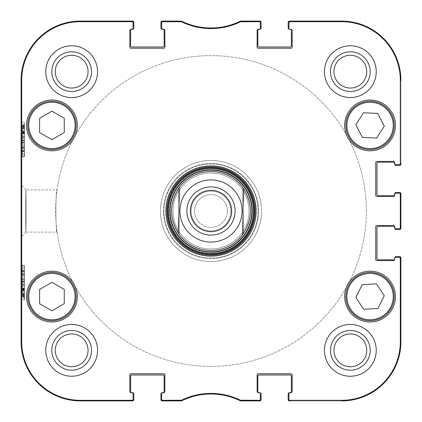 <?xml version="1.0" encoding="UTF-8"?>
<svg xmlns="http://www.w3.org/2000/svg" width="422" height="422" viewBox="0 0 422 422"><rect width="100%" height="100%" fill="white"/><g stroke="black" fill="none" stroke-linecap="round" stroke-linejoin="round"><path stroke-width="0.32" stroke-dasharray="2.11 1.58" d="M366.375 211A155.375 155.375 0 0 0 133.315 76.445A155.375 155.375 0 0 0 133.315 345.555A155.375 155.375 0 0 0 366.375 211A155.375 155.375 0 0 1 133.315 345.555A155.375 155.375 0 0 1 133.315 76.445A155.375 155.375 0 0 1 366.375 211M80.291 21.1A59.191 59.191 0 0 0 21.1 80.291L21.1 341.709A59.191 59.191 0 0 0 80.291 400.9L132.571 400.9A1.234 1.234 0 0 0 133.806 399.666L133.806 393.747A0.738 0.738 0 0 0 133.067 393.009L131.342 393.009A0.738 0.738 0 0 1 130.598 392.27L130.598 376.239A1.234 1.234 0 0 1 131.833 375.005L162.908 375.005A1.234 1.234 0 0 1 164.142 376.239L164.142 392.27A0.738 0.738 0 0 1 163.404 393.009L161.673 393.009A0.738 0.738 0 0 0 160.935 393.747L160.935 399.666A1.234 1.234 0 0 0 162.169 400.9L180.368 400.9A4.932 4.932 0 0 0 182.483 400.425A66.586 66.586 0 0 1 239.517 400.425A4.932 4.932 0 0 0 241.632 400.9L259.831 400.9A1.234 1.234 0 0 0 261.065 399.666L261.065 393.747A0.738 0.738 0 0 0 260.327 393.009L258.596 393.009A0.738 0.738 0 0 1 257.858 392.27L257.858 376.239A1.234 1.234 0 0 1 259.092 375.005L290.167 375.005A1.234 1.234 0 0 1 291.402 376.239L291.402 392.27A0.738 0.738 0 0 1 290.658 393.009L288.933 393.009A0.738 0.738 0 0 0 288.194 393.747L288.194 399.666A1.234 1.234 0 0 0 289.429 400.9L341.709 400.9A59.191 59.191 0 0 0 400.9 341.709L400.9 257.858A1.234 1.234 0 0 0 399.666 256.623L395.72 256.623A0.738 0.738 0 0 0 394.981 257.367L394.981 259.092A0.738 0.738 0 0 1 394.243 259.831L378.212 259.831A1.234 1.234 0 0 1 376.978 258.596L376.978 227.521A1.234 1.234 0 0 1 378.212 226.292L394.243 226.292A0.738 0.738 0 0 1 394.981 227.031L394.981 228.756A0.738 0.738 0 0 0 395.72 229.494L399.666 229.494A1.234 1.234 0 0 0 400.9 228.265L400.9 193.735A1.234 1.234 0 0 0 399.666 192.506L395.72 192.506A0.738 0.738 0 0 0 394.981 193.244L394.981 194.969A0.738 0.738 0 0 1 394.243 195.708L378.212 195.708A1.234 1.234 0 0 1 376.978 194.479L376.978 163.404A1.234 1.234 0 0 1 378.212 162.169L394.243 162.169A0.738 0.738 0 0 1 394.981 162.908L394.981 164.633A0.738 0.738 0 0 0 395.72 165.377L399.666 165.377A1.234 1.234 0 0 0 400.9 164.142L400.9 80.291A59.191 59.191 0 0 0 341.709 21.1L289.429 21.1A1.234 1.234 0 0 0 288.194 22.334L288.194 28.253A0.738 0.738 0 0 0 288.933 28.991L290.658 28.991A0.738 0.738 0 0 1 291.402 29.73L291.402 45.761A1.234 1.234 0 0 1 290.167 46.995L259.092 46.995A1.234 1.234 0 0 1 257.858 45.761L257.858 29.73A0.738 0.738 0 0 1 258.596 28.991L260.327 28.991A0.738 0.738 0 0 0 261.065 28.253L261.065 22.334A1.234 1.234 0 0 0 259.831 21.1L241.627 21.1A4.932 4.932 0 0 0 239.511 21.575A66.586 66.586 0 0 1 182.489 21.575A4.932 4.932 0 0 0 180.373 21.1L162.169 21.1A1.234 1.234 0 0 0 160.935 22.334L160.935 28.253A0.738 0.738 0 0 0 161.673 28.991L163.404 28.991A0.738 0.738 0 0 1 164.142 29.73L164.142 45.761A1.234 1.234 0 0 1 162.908 46.995L131.833 46.995A1.234 1.234 0 0 1 130.598 45.761L130.598 29.73A0.738 0.738 0 0 1 131.342 28.991L133.067 28.991A0.738 0.738 0 0 0 133.806 28.253L133.806 22.334A1.234 1.234 0 0 0 132.571 21.1L132.081 21.1A0.986 0.986 -90 0 1 133.067 22.086L133.067 28.501A0.986 0.986 0 0 1 132.081 29.487A0.986 0.986 0 0 0 133.067 28.501L133.067 22.677A0.986 0.986 -90 0 0 132.081 21.691L80.291 21.691A58.6 58.6 0 0 0 21.691 80.291L21.691 341.709A58.6 58.6 0 0 0 80.291 400.309L132.081 400.309A0.986 0.986 90 0 0 133.067 399.323L133.067 399.914A0.986 0.986 90 0 1 132.081 400.9L80.291 400.9A59.191 59.191 0 0 1 21.1 341.709L21.1 80.291A59.191 59.191 0 0 1 80.291 21.1L80.291 21.691M132.935 28.991L131.342 28.991A0.738 0.738 0 0 0 130.635 29.508A0.986 0.986 0 0 0 129.86 30.474A0.986 0.986 0 0 1 130.846 29.487L132.081 29.487A0.986 0.986 0 0 0 133.067 28.501L133.067 22.677M132.081 29.487L130.846 29.487A0.986 0.986 0 0 0 129.86 30.474L129.86 47.243A0.986 0.986 0 0 0 130.846 48.229A0.986 0.986 0 0 1 129.86 47.243L129.86 30.474L129.86 47.243A0.986 0.986 0 0 0 130.846 48.229L163.894 48.229A0.986 0.986 0 0 0 164.881 47.243A0.986 0.986 0 0 1 163.894 48.229L130.846 48.229L163.894 48.229A0.986 0.986 0 0 0 164.881 47.243L164.881 30.474A0.986 0.986 0 0 0 163.894 29.487L162.66 29.487L163.894 29.487A0.986 0.986 0 0 1 164.881 30.474L164.881 47.243L164.881 30.474A0.986 0.986 0 0 0 164.105 29.508A0.738 0.738 0 0 0 163.404 28.991L161.805 28.991M180.373 21.1A4.932 4.932 0 0 1 182.14 21.427M239.86 21.427A4.932 4.932 0 0 1 241.627 21.1M260.195 28.991L258.596 28.991A0.738 0.738 0 0 0 257.895 29.508A0.986 0.986 0 0 0 257.119 30.474A0.986 0.986 0 0 1 258.106 29.487L259.34 29.487A0.986 0.986 0 0 0 260.327 28.501A0.986 0.986 0 0 1 259.34 29.487A0.986 0.986 0 0 0 260.327 28.501L260.327 22.677A0.986 0.986 -90 0 0 259.34 21.691L240.461 21.791A67.182 67.182 0 0 1 181.539 21.791L162.66 21.691A0.986 0.986 -90 0 0 161.673 22.677L161.673 22.086A0.986 0.986 -90 0 1 162.66 21.1L181.244 21.1L181.107 21.691M259.34 29.487L258.106 29.487A0.986 0.986 0 0 0 257.119 30.474L257.119 47.243A0.986 0.986 0 0 0 258.106 48.229A0.986 0.986 0 0 1 257.119 47.243L257.119 30.474L257.119 47.243A0.986 0.986 0 0 0 258.106 48.229L291.154 48.229A0.986 0.986 0 0 0 292.14 47.243A0.986 0.986 0 0 1 291.154 48.229L258.106 48.229L291.154 48.229A0.986 0.986 0 0 0 292.14 47.243L292.14 30.474A0.986 0.986 0 0 0 291.154 29.487L289.919 29.487L291.154 29.487A0.986 0.986 0 0 1 292.14 30.474L292.14 47.243L292.14 30.474A0.986 0.986 0 0 0 291.365 29.508A0.738 0.738 0 0 0 290.658 28.991L289.065 28.991M394.981 164.501L394.981 162.908A0.738 0.738 0 0 0 394.464 162.201A0.986 0.986 0 0 0 393.499 161.431A0.986 0.986 0 0 1 394.486 162.417L394.486 163.646A0.986 0.986 0 0 0 395.472 164.633A0.986 0.986 0 0 1 394.486 163.646A0.986 0.986 0 0 0 395.472 164.633L399.323 164.633A0.986 0.986 -0 0 0 400.309 163.646L400.309 80.291A58.6 58.6 0 0 0 341.709 21.691L289.919 21.691A0.986 0.986 -90 0 0 288.933 22.677L288.933 22.086A0.986 0.986 -90 0 1 289.919 21.1L341.709 21.1A59.191 59.191 0 0 1 400.9 80.291L400.9 163.646A0.986 0.986 0 0 1 399.914 164.633L399.323 164.633M394.486 163.646L394.486 162.417A0.986 0.986 0 0 0 393.499 161.431L376.73 161.431A0.986 0.986 0 0 0 375.744 162.417A0.986 0.986 0 0 1 376.73 161.431L393.499 161.431L376.73 161.431A0.986 0.986 0 0 0 375.744 162.417L375.744 195.465A0.986 0.986 0 0 0 376.73 196.452A0.986 0.986 0 0 1 375.744 195.465L375.744 162.417L375.744 195.465A0.986 0.986 0 0 0 376.73 196.452L393.499 196.452A0.986 0.986 0 0 0 394.486 195.465L394.486 194.231L394.486 195.465A0.986 0.986 0 0 1 393.499 196.452L376.73 196.452L393.499 196.452A0.986 0.986 0 0 0 394.464 195.676A0.738 0.738 0 0 0 394.981 194.969L394.981 193.376M394.981 228.624L394.981 227.031A0.738 0.738 0 0 0 394.464 226.324A0.986 0.986 0 0 0 393.499 225.548A0.986 0.986 0 0 1 394.486 226.535L394.486 227.769A0.986 0.986 0 0 0 395.472 228.756A0.986 0.986 0 0 1 394.486 227.769A0.986 0.986 0 0 0 395.472 228.756L399.323 228.756A0.986 0.986 -0 0 0 400.309 227.769L400.309 194.231A0.986 0.986 0 0 0 399.323 193.244L399.914 193.244A0.986 0.986 0 0 1 400.9 194.231L400.9 227.769A0.986 0.986 0 0 1 399.914 228.756L399.323 228.756M394.486 227.769L394.486 226.535A0.986 0.986 0 0 0 393.499 225.548L376.73 225.548A0.986 0.986 0 0 0 375.744 226.535A0.986 0.986 0 0 1 376.73 225.548L393.499 225.548L376.73 225.548A0.986 0.986 0 0 0 375.744 226.535L375.744 259.583A0.986 0.986 0 0 0 376.73 260.569A0.986 0.986 0 0 1 375.744 259.583L375.744 226.535L375.744 259.583A0.986 0.986 0 0 0 376.73 260.569L393.499 260.569A0.986 0.986 0 0 0 394.486 259.583L394.486 258.354L394.486 259.583A0.986 0.986 0 0 1 393.499 260.569L376.73 260.569L393.499 260.569A0.986 0.986 0 0 0 394.464 259.799A0.738 0.738 0 0 0 394.981 259.092L394.981 257.499M289.065 393.009L290.658 393.009A0.738 0.738 0 0 0 291.365 392.492A0.986 0.986 0 0 0 292.14 391.526A0.986 0.986 0 0 1 291.154 392.513L289.919 392.513A0.986 0.986 0 0 0 288.933 393.499A0.986 0.986 0 0 1 289.919 392.513A0.986 0.986 0 0 0 288.933 393.499L288.933 399.323A0.986 0.986 90 0 0 289.919 400.309L341.709 400.309A58.6 58.6 0 0 0 400.309 341.709L400.309 258.354A0.986 0.986 0 0 0 399.323 257.367L399.914 257.367A0.986 0.986 0 0 1 400.9 258.354L400.9 341.709A59.191 59.191 0 0 1 341.709 400.9L289.919 400.9A0.986 0.986 90 0 1 288.933 399.914L288.933 399.323M289.919 392.513L291.154 392.513A0.986 0.986 0 0 0 292.14 391.526L292.14 374.757A0.986 0.986 0 0 0 291.154 373.771A0.986 0.986 0 0 1 292.14 374.757L292.14 391.526L292.14 374.757A0.986 0.986 0 0 0 291.154 373.771L258.106 373.771A0.986 0.986 0 0 0 257.119 374.757A0.986 0.986 0 0 1 258.106 373.771L291.154 373.771L258.106 373.771A0.986 0.986 0 0 0 257.119 374.757L257.119 391.526A0.986 0.986 0 0 0 258.106 392.513L259.34 392.513L258.106 392.513A0.986 0.986 0 0 1 257.119 391.526L257.119 374.757L257.119 391.526A0.986 0.986 0 0 0 257.895 392.492A0.738 0.738 0 0 0 258.596 393.009L260.195 393.009M241.632 400.9A4.932 4.932 0 0 1 239.838 400.562M182.162 400.562A4.932 4.932 0 0 1 180.368 400.9M161.805 393.009L163.404 393.009A0.738 0.738 0 0 0 164.105 392.492A0.986 0.986 0 0 0 164.881 391.526A0.986 0.986 0 0 1 163.894 392.513L162.66 392.513A0.986 0.986 0 0 0 161.673 393.499A0.986 0.986 0 0 1 162.66 392.513A0.986 0.986 0 0 0 161.673 393.499L161.673 399.323A0.986 0.986 90 0 0 162.66 400.309L181.539 400.209A67.182 67.182 0 0 1 240.461 400.209L259.34 400.309A0.986 0.986 90 0 0 260.327 399.323L260.327 399.914A0.986 0.986 90 0 1 259.34 400.9L240.756 400.9L240.893 400.309M162.66 392.513L163.894 392.513A0.986 0.986 0 0 0 164.881 391.526L164.881 374.757A0.986 0.986 0 0 0 163.894 373.771A0.986 0.986 0 0 1 164.881 374.757L164.881 391.526L164.881 374.757A0.986 0.986 0 0 0 163.894 373.771L130.846 373.771A0.986 0.986 0 0 0 129.86 374.757A0.986 0.986 0 0 1 130.846 373.771L163.894 373.771L130.846 373.771A0.986 0.986 0 0 0 129.86 374.757L129.86 391.526A0.986 0.986 0 0 0 130.846 392.513L132.081 392.513L130.846 392.513A0.986 0.986 0 0 1 129.86 391.526L129.86 374.757L129.86 391.526A0.986 0.986 0 0 0 130.635 392.492A0.738 0.738 0 0 0 131.342 393.009L132.935 393.009M231.657 211A20.657 20.657 0 0 0 200.672 193.112A20.657 20.657 0 0 0 200.672 228.888A20.657 20.657 0 0 0 231.657 211M194.605 211A16.395 16.395 0 0 0 219.197 225.195A16.395 16.395 0 0 0 219.197 196.805A16.395 16.395 0 0 0 194.605 211A16.395 16.395 0 0 1 219.197 196.805A16.395 16.395 0 0 1 219.197 225.195A16.395 16.395 0 0 1 194.605 211M191.155 211A19.845 19.845 0 0 1 220.922 193.814A19.845 19.845 0 0 1 220.922 228.186A19.845 19.845 0 0 1 191.155 211M211 173.02A37.98 37.98 0 0 0 178.11 229.99A37.98 37.98 0 0 0 243.89 229.99A37.98 37.98 0 0 0 211 173.02M211 171.538A39.462 39.462 0 0 0 176.829 230.728A39.462 39.462 0 0 0 245.171 230.728A39.462 39.462 0 0 0 211 171.538A39.462 39.462 0 0 1 245.171 230.728A39.462 39.462 0 0 1 176.829 230.728A39.462 39.462 0 0 1 211 171.538A39.462 39.462 0 0 0 178.939 234.004A39.462 39.462 0 0 1 178.939 187.996M190.359 210.145A20.657 20.657 0 0 0 220.579 229.299A20.657 20.657 0 0 0 222.062 193.55A20.657 20.657 0 0 0 190.359 210.145A20.657 20.657 0 0 1 222.062 193.55A20.657 20.657 0 0 1 220.579 229.299A20.657 20.657 0 0 1 190.359 210.145M186.909 210.003A24.112 24.112 0 0 1 223.908 190.638A24.112 24.112 0 0 1 222.183 232.358A24.112 24.112 0 0 1 186.909 210.003M178.015 232.659L179.92 186.688C169.517 201.61 168.884 216.929 178.015 232.659L179.92 186.688A39.462 39.462 0 0 1 243.985 189.341L242.08 235.312C252.483 220.389 253.116 205.071 243.985 189.341L242.08 235.312A39.462 39.462 0 0 1 178.015 232.659M227.379 211.68A16.395 16.395 0 0 1 202.222 224.847A16.395 16.395 0 0 1 203.399 196.478A16.395 16.395 0 0 1 227.379 211.68A16.395 16.395 0 0 0 203.399 196.478A16.395 16.395 0 0 0 202.222 224.847A16.395 16.395 0 0 0 227.379 211.68M230.829 211.823A19.845 19.845 0 0 0 201.795 193.418A19.845 19.845 0 0 0 200.376 227.764A19.845 19.845 0 0 0 230.829 211.823M212.572 173.052A37.98 37.98 0 0 1 243.077 231.335A37.98 37.98 0 0 1 177.351 228.613A37.98 37.98 0 0 1 212.572 173.052M243.061 234.004A39.462 39.462 0 0 0 243.061 187.996A39.462 39.462 0 0 1 243.061 234.004M77.331 296.576A25.404 25.404 0 0 0 39.225 274.58A25.404 25.404 0 0 0 39.225 318.578A25.404 25.404 0 0 0 77.331 296.576A25.404 25.404 0 0 1 39.225 318.578A25.404 25.404 0 0 1 39.225 274.58A25.404 25.404 0 0 1 77.331 296.576A25.404 25.404 0 0 0 39.225 274.58A25.404 25.404 0 0 0 39.225 318.578A25.404 25.404 0 0 0 77.331 296.576M40.406 316.695A23.184 23.184 0 0 0 75.111 296.497A23.184 23.184 0 0 0 40.269 276.542A23.184 23.184 0 0 0 40.406 316.695M77.331 125.424A25.404 25.404 0 0 0 39.225 103.422A25.404 25.404 0 0 0 39.225 147.42A25.404 25.404 0 0 0 77.331 125.424A25.404 25.404 0 0 1 39.225 147.42A25.404 25.404 0 0 1 39.225 103.422A25.404 25.404 0 0 1 77.331 125.424A25.404 25.404 0 0 0 39.225 103.422A25.404 25.404 0 0 0 39.225 147.42A25.404 25.404 0 0 0 77.331 125.424M40.406 145.537A23.184 23.184 0 0 0 75.111 125.345A23.184 23.184 0 0 0 40.269 105.384A23.184 23.184 0 0 0 40.406 145.537M371.407 319.723A23.184 23.184 0 0 0 389.448 283.848A23.184 23.184 0 0 0 349.363 286.163A23.184 23.184 0 0 0 371.407 319.723M371.466 320.709A24.17 24.17 0 0 1 348.477 285.72A24.17 24.17 0 0 1 390.271 283.31A24.17 24.17 0 0 1 371.466 320.709A24.17 24.17 0 0 1 348.477 285.72A24.17 24.17 0 0 1 390.271 283.31A24.17 24.17 0 0 1 371.466 320.709M395.472 296.576A25.404 25.404 0 0 0 357.371 274.58A25.404 25.404 0 0 0 357.371 318.578A25.404 25.404 0 0 0 395.472 296.576A25.404 25.404 0 0 0 357.371 274.58A25.404 25.404 0 0 0 357.371 318.578A25.404 25.404 0 0 0 395.472 296.576A25.404 25.404 0 0 1 357.371 318.578A25.404 25.404 0 0 1 357.371 274.58A25.404 25.404 0 0 1 395.472 296.576M25.626 211L25.848 189.879L57.07 189.874C55.504 188.576 55.504 233.424 57.07 232.126C55.504 233.424 55.504 188.576 57.07 189.874C55.504 188.576 55.504 233.424 57.07 232.126C55.504 233.424 55.504 188.576 57.07 189.874L25.848 189.874C26.132 188.903 26.132 233.023 25.853 232.121L25.626 211L25.848 232.121L57.07 232.126L25.848 232.126C26.132 233.097 26.132 188.977 25.853 189.879L25.626 211M395.472 125.424A25.404 25.404 0 0 0 357.371 103.422A25.404 25.404 0 0 0 357.371 147.42A25.404 25.404 0 0 0 395.472 125.424A25.404 25.404 0 0 1 357.371 147.42A25.404 25.404 0 0 1 357.371 103.422A25.404 25.404 0 0 1 395.472 125.424A25.404 25.404 0 0 0 357.371 103.422A25.404 25.404 0 0 0 357.371 147.42A25.404 25.404 0 0 0 395.472 125.424M349.474 136.063A23.184 23.184 0 0 0 389.585 137.936A23.184 23.184 0 0 0 371.154 102.266A23.184 23.184 0 0 0 349.474 136.063M55.266 71.656A16.395 16.395 0 0 1 79.853 57.461A16.395 16.395 0 0 1 79.853 85.856A16.395 16.395 0 0 1 55.266 71.656A16.395 16.395 0 0 0 79.853 85.856A16.395 16.395 0 0 0 79.853 57.461A16.395 16.395 0 0 0 55.266 71.656A16.395 16.395 0 0 0 79.853 85.856A16.395 16.395 0 0 0 79.853 57.461A16.395 16.395 0 0 0 55.266 71.656M333.95 350.344A16.395 16.395 0 0 1 358.536 336.144A16.395 16.395 0 0 1 358.536 364.539A16.395 16.395 0 0 1 333.95 350.344A16.395 16.395 0 0 0 358.536 364.539A16.395 16.395 0 0 0 358.536 336.144A16.395 16.395 0 0 0 333.95 350.344A16.395 16.395 0 0 0 358.536 364.539A16.395 16.395 0 0 0 358.536 336.144A16.395 16.395 0 0 0 333.95 350.344M55.266 350.344A16.395 16.395 0 0 1 79.853 336.144A16.395 16.395 0 0 1 79.853 364.539A16.395 16.395 0 0 1 55.266 350.344A16.395 16.395 0 0 0 79.853 364.539A16.395 16.395 0 0 0 79.853 336.144A16.395 16.395 0 0 0 55.266 350.344A16.395 16.395 0 0 0 79.853 364.539A16.395 16.395 0 0 0 79.853 336.144A16.395 16.395 0 0 0 55.266 350.344M333.95 71.656A16.395 16.395 0 0 1 358.536 57.461A16.395 16.395 0 0 1 358.536 85.856A16.395 16.395 0 0 1 333.95 71.656A16.395 16.395 0 0 0 358.536 85.856A16.395 16.395 0 0 0 358.536 57.461A16.395 16.395 0 0 0 333.95 71.656A16.395 16.395 0 0 0 358.536 85.856A16.395 16.395 0 0 0 358.536 57.461A16.395 16.395 0 0 0 333.95 71.656M64.26 303.64L64.26 289.429L51.853 282.323L39.594 289.513L39.594 303.724L52.001 310.829L64.26 303.64M39.916 317.55A24.17 24.17 0 0 1 39.773 275.687A24.17 24.17 0 0 1 76.097 296.497A24.17 24.17 0 0 1 39.916 317.55A24.17 24.17 0 0 1 39.773 275.687A24.17 24.17 0 0 1 76.097 296.497A24.17 24.17 0 0 1 39.916 317.55M384.257 295.759L376.498 283.853L362.224 284.681L355.883 297.399L363.648 309.3L377.917 308.477L384.257 295.759M64.26 132.487L64.26 118.276L51.853 111.171L39.594 118.36L39.594 132.571L52.001 139.677L64.26 132.487M39.916 146.392A24.17 24.17 0 0 1 39.773 104.535A24.17 24.17 0 0 1 76.097 125.339A24.17 24.17 0 0 1 39.916 146.392A24.17 24.17 0 0 1 39.773 104.535A24.17 24.17 0 0 1 76.097 125.339A24.17 24.17 0 0 1 39.916 146.392M376.593 138.047L384.31 126.109L377.748 113.412L363.548 112.795L355.836 124.733L362.398 137.435L376.593 138.047M348.598 136.517A24.17 24.17 0 0 1 371.202 101.28A24.17 24.17 0 0 1 390.419 138.469A24.17 24.17 0 0 1 348.598 136.517A24.17 24.17 0 0 1 371.202 101.28A24.17 24.17 0 0 1 390.419 138.469A24.17 24.17 0 0 1 348.598 136.517M167.349 211A43.651 43.651 0 0 0 232.828 248.806A43.651 43.651 0 0 0 232.828 173.194A43.651 43.651 0 0 0 167.349 211A43.651 43.651 0 0 1 232.828 173.194A43.651 43.651 0 0 1 232.828 248.806A43.651 43.651 0 0 1 167.349 211A43.651 43.651 0 0 0 232.828 248.806A43.651 43.651 0 0 0 232.828 173.194A43.651 43.651 0 0 0 167.349 211M211 170.208A40.792 40.792 0 0 0 175.673 231.393A40.792 40.792 0 0 0 246.327 231.393A40.792 40.792 0 0 0 211 170.208A40.792 40.792 0 0 0 175.673 231.393A40.792 40.792 0 0 0 246.327 231.393A40.792 40.792 0 0 0 211 170.208M211 170.324A40.676 40.676 0 0 0 175.774 231.34A40.676 40.676 0 0 0 246.226 231.34A40.676 40.676 0 0 0 211 170.324M211 168.209A42.791 42.791 0 0 0 173.943 232.395A42.791 42.791 0 0 0 248.057 232.395A42.791 42.791 0 0 0 211 168.209M211 163.441A47.559 47.559 0 0 0 169.813 234.78A47.559 47.559 0 0 0 252.187 234.78A47.559 47.559 0 0 0 211 163.441M211 160.444A50.556 50.556 0 0 1 261.556 211A50.556 50.556 0 0 1 211 261.556A50.556 50.556 0 0 1 160.444 211A50.556 50.556 0 0 1 211 160.444M160.444 211A50.556 50.556 0 0 0 236.278 254.782A50.556 50.556 0 0 0 236.278 167.218A50.556 50.556 0 0 0 160.444 211A50.556 50.556 0 0 0 211 261.556A50.556 50.556 0 0 0 261.556 211A50.556 50.556 0 0 0 211 160.444A50.556 50.556 0 0 0 160.444 211A50.556 50.556 0 0 1 236.278 167.218A50.556 50.556 0 0 1 236.278 254.782A50.556 50.556 0 0 1 160.444 211M133.067 399.323L133.067 393.499A0.986 0.986 0 0 0 132.081 392.513A0.986 0.986 0 0 1 133.067 393.499L133.067 399.914L133.067 393.499A0.986 0.986 0 0 0 132.081 392.513L130.846 392.513M161.673 22.677L161.673 28.501A0.986 0.986 0 0 0 162.66 29.487A0.986 0.986 0 0 1 161.673 28.501L161.673 22.086L161.673 28.501A0.986 0.986 0 0 0 162.66 29.487L163.894 29.487M288.933 22.677L288.933 28.501A0.986 0.986 0 0 0 289.919 29.487A0.986 0.986 0 0 1 288.933 28.501L288.933 22.086L288.933 28.501A0.986 0.986 0 0 0 289.919 29.487L291.154 29.487M399.323 193.244L395.472 193.244A0.986 0.986 0 0 0 394.486 194.231A0.986 0.986 0 0 1 395.472 193.244L399.914 193.244L395.472 193.244A0.986 0.986 0 0 0 394.486 194.231L394.486 195.465M399.323 257.367L395.472 257.367A0.986 0.986 0 0 0 394.486 258.354A0.986 0.986 0 0 1 395.472 257.367L399.914 257.367L395.472 257.367A0.986 0.986 0 0 0 394.486 258.354L394.486 259.583M260.327 399.323L260.327 393.499A0.986 0.986 0 0 0 259.34 392.513A0.986 0.986 0 0 1 260.327 393.499L260.327 399.914L260.327 393.499A0.986 0.986 0 0 0 259.34 392.513L258.106 392.513M255.394 211A44.394 44.394 0 0 1 211 255.394A44.394 44.394 0 0 1 166.606 211A44.394 44.394 0 0 1 211 166.606A44.394 44.394 0 0 1 255.394 211A44.394 44.394 0 0 0 211 166.606A44.394 44.394 0 0 0 166.606 211A44.394 44.394 0 0 0 233.197 249.444A44.394 44.394 0 0 0 233.197 172.556A44.394 44.394 0 0 0 166.606 211A44.394 44.394 0 0 0 211 255.394A44.394 44.394 0 0 0 255.394 211M22.408 273.403L22.408 265.533L22.413 275.218L22.408 273.403L24.381 273.403L24.407 270.507L24.381 267.458L22.408 267.458M24.381 267.458L24.36 271.636L22.387 271.636M24.36 271.636L22.371 271.441M24.344 271.441L24.323 268.128L22.35 268.128M24.323 268.128L24.328 273.224L22.355 273.224M24.328 273.224L24.323 275.038L22.35 275.038M24.323 275.038L24.323 266.256L22.35 266.256M24.323 266.256L24.349 268.297L22.377 268.297M24.349 268.297L24.381 265.533L22.408 265.533M24.381 265.533L24.386 275.218L22.413 275.218M24.386 275.218L24.381 273.403M22.445 147.958L22.361 151.593L22.313 146.144L22.445 147.958L24.418 147.958L22.34 147.958M24.312 147.958L24.334 151.593L22.361 151.593M24.334 151.593L22.345 151.593M24.318 151.593L24.286 147.315L22.313 147.315M24.286 147.315L24.286 146.144L22.313 146.144M24.286 146.144L22.445 146.144M24.418 146.144L24.418 147.958M22.313 138.057L22.445 142.341L22.313 138.057L24.286 138.057L24.286 136.591L22.313 136.591M24.286 136.591L24.418 140.879L22.445 140.879M24.418 140.879L24.418 142.341L22.445 142.341M24.418 142.341L24.286 138.057M24.318 133.299L24.318 128.504L24.318 133.299L22.345 133.299L22.345 128.504L22.345 133.299M24.318 128.504L22.345 128.504M24.381 133.895L24.381 127.898L24.381 133.895L22.408 133.895L22.408 127.898L22.408 133.895M24.381 127.898L22.408 127.898M22.345 135.172L22.408 126.025L22.403 135.768L22.371 132.935L22.345 135.172L24.318 135.172L24.318 126.632L22.345 126.632M24.318 126.632L24.344 128.821L22.371 128.821M24.344 128.821L24.381 126.025L22.408 126.025M24.381 126.025L24.376 135.768L22.403 135.768M24.376 135.768L24.344 132.935L22.371 132.935M24.344 132.935L24.318 135.172M24.376 289.582L24.402 295.152L24.376 289.582L22.403 289.582L22.429 295.152L22.403 289.582M24.355 290.151L22.382 290.151M24.407 294.197L22.435 294.197M24.402 295.152L22.429 295.152M22.377 290.711L22.403 296.328L22.377 290.711L24.349 290.711L24.376 296.328L22.403 296.328M24.376 296.328L24.349 290.711M24.397 295.727L22.424 295.727M24.386 296.175L22.413 296.175M22.355 288.769L22.445 297.753L22.355 288.769L24.328 288.769L24.334 288.099L22.361 288.099M24.334 288.099L24.344 289.286L22.371 289.286M24.344 289.286L24.376 288.237L22.403 288.237M24.376 288.237L24.413 295.949L22.44 295.949M24.413 295.949L24.423 297.088L22.45 297.088M24.423 297.088L24.418 297.753L22.445 297.753M24.418 297.753L24.407 296.566L22.435 296.566M24.407 296.566L24.376 297.674L22.403 297.674M24.376 297.674L24.339 289.898L22.366 289.898M24.339 289.898L24.328 288.769M24.376 284.718L24.376 278.9L24.376 284.718L22.403 284.718L22.403 278.9L22.403 284.718M24.376 278.9L22.403 278.9M22.35 279.09L22.387 286.802L22.35 277.286L22.35 279.09L24.323 279.09L24.307 279.775L22.334 279.775M24.307 279.775L24.307 283.125L22.334 283.125M24.307 283.125L24.355 284.998L22.382 284.998M24.355 284.998L24.376 277.027L22.403 277.027M24.376 277.027L24.36 286.802L22.387 286.802M24.36 286.802L24.323 277.286L22.35 277.286M24.323 277.286L24.323 279.09M21.29 156.741L24.465 156.741L24.465 122.216L24.249 156.741L24.465 122.216L24.465 156.741L21.506 156.741L24.465 156.741L21.506 156.741L21.506 122.216L24.465 122.216L21.29 122.216L21.506 156.741M21.29 299.784L24.465 299.784L24.465 265.259L24.249 299.784L24.465 265.259L24.465 299.784L21.506 299.784L24.465 299.784L21.506 299.784L21.506 265.259L24.465 265.259L21.29 265.259L21.506 299.784M97.556 71.656A25.895 25.895 0 0 0 58.711 49.232A25.895 25.895 0 0 0 58.711 94.085A25.895 25.895 0 0 0 97.556 71.656A25.895 25.895 0 0 0 58.711 49.232A25.895 25.895 0 0 0 58.711 94.085A25.895 25.895 0 0 0 97.556 71.656A25.895 25.895 0 0 1 58.711 94.085A25.895 25.895 0 0 1 58.711 49.232A25.895 25.895 0 0 1 97.556 71.656M97.556 350.344A25.895 25.895 0 0 0 58.711 327.915A25.895 25.895 0 0 0 58.711 372.768A25.895 25.895 0 0 0 97.556 350.344A25.895 25.895 0 0 0 58.711 327.915A25.895 25.895 0 0 0 58.711 372.768A25.895 25.895 0 0 0 97.556 350.344A25.895 25.895 0 0 1 58.711 372.768A25.895 25.895 0 0 1 58.711 327.915A25.895 25.895 0 0 1 97.556 350.344M376.239 350.344A25.895 25.895 0 0 0 337.394 327.915A25.895 25.895 0 0 0 337.394 372.768A25.895 25.895 0 0 0 376.239 350.344A25.895 25.895 0 0 0 337.394 327.915A25.895 25.895 0 0 0 337.394 372.768A25.895 25.895 0 0 0 376.239 350.344A25.895 25.895 0 0 1 337.394 372.768A25.895 25.895 0 0 1 337.394 327.915A25.895 25.895 0 0 1 376.239 350.344M376.239 71.656A25.895 25.895 0 0 0 337.394 49.232A25.895 25.895 0 0 0 337.394 94.085A25.895 25.895 0 0 0 376.239 71.656A25.895 25.895 0 0 0 337.394 49.232A25.895 25.895 0 0 0 337.394 94.085A25.895 25.895 0 0 0 376.239 71.656A25.895 25.895 0 0 1 337.394 94.085A25.895 25.895 0 0 1 337.394 49.232A25.895 25.895 0 0 1 376.239 71.656M64.26 132.571L64.26 118.36L52.001 111.171L39.594 118.276L39.594 132.487L51.853 139.677L64.26 132.571L51.853 139.677L39.594 132.487L39.594 118.276L52.001 111.171L64.26 118.36L64.26 132.571M40.406 105.305A23.184 23.184 0 0 1 75.111 125.503A23.184 23.184 0 0 1 40.269 145.458A23.184 23.184 0 0 1 40.406 105.305A23.184 23.184 0 0 0 40.269 145.458A23.184 23.184 0 0 0 75.111 125.503A23.184 23.184 0 0 0 40.406 105.305M376.498 138.147L384.257 126.241L377.917 113.523L363.648 112.7L355.883 124.601L362.224 137.319L376.498 138.147L362.224 137.319L355.883 124.601L363.648 112.7L377.917 113.523L384.257 126.241L376.498 138.147M371.466 101.291A24.17 24.17 0 0 1 390.271 138.69A24.17 24.17 0 0 1 348.477 136.28A24.17 24.17 0 0 1 371.466 101.291A24.17 24.17 0 0 0 348.477 136.28A24.17 24.17 0 0 0 390.271 138.69A24.17 24.17 0 0 0 371.466 101.291A24.17 24.17 0 0 0 348.477 136.28A24.17 24.17 0 0 0 390.271 138.69A24.17 24.17 0 0 0 371.466 101.291M40.406 276.463A23.184 23.184 0 0 1 75.111 296.655A23.184 23.184 0 0 1 40.269 316.616A23.184 23.184 0 0 1 40.406 276.463A23.184 23.184 0 0 0 40.269 316.616A23.184 23.184 0 0 0 75.111 296.655A23.184 23.184 0 0 0 40.406 276.463M371.407 102.277A23.184 23.184 0 0 1 389.448 138.152A23.184 23.184 0 0 1 349.363 135.837A23.184 23.184 0 0 1 371.407 102.277A23.184 23.184 0 0 0 349.363 135.837A23.184 23.184 0 0 0 389.448 138.152A23.184 23.184 0 0 0 371.407 102.277M165.867 211A45.133 45.133 0 0 1 233.566 171.912A45.133 45.133 0 0 1 233.566 250.088A45.133 45.133 0 0 1 165.867 211M349.474 285.937A23.184 23.184 0 0 1 389.585 284.064A23.184 23.184 0 0 1 371.154 319.734A23.184 23.184 0 0 1 349.474 285.937A23.184 23.184 0 0 0 371.154 319.734A23.184 23.184 0 0 0 389.585 284.064A23.184 23.184 0 0 0 349.474 285.937M39.916 104.45A24.17 24.17 0 0 1 76.097 125.503A24.17 24.17 0 0 1 39.773 146.313A24.17 24.17 0 0 1 39.916 104.45A24.17 24.17 0 0 0 39.773 146.313A24.17 24.17 0 0 0 76.097 125.503A24.17 24.17 0 0 0 39.916 104.45A24.17 24.17 0 0 0 39.773 146.313A24.17 24.17 0 0 0 76.097 125.503A24.17 24.17 0 0 0 39.916 104.45M64.26 289.513L64.26 303.724L64.26 289.513L52.001 282.323L39.594 289.429L39.594 303.64L51.853 310.829L64.26 303.724L51.853 310.829L39.594 303.64L39.594 289.429L52.001 282.323L64.26 289.513M39.916 275.608A24.17 24.17 0 0 1 76.097 296.661A24.17 24.17 0 0 1 39.773 317.465A24.17 24.17 0 0 1 39.916 275.608A24.17 24.17 0 0 0 39.773 317.465A24.17 24.17 0 0 0 76.097 296.661A24.17 24.17 0 0 0 39.916 275.608A24.17 24.17 0 0 0 39.773 317.465A24.17 24.17 0 0 0 76.097 296.661A24.17 24.17 0 0 0 39.916 275.608M376.593 283.953L384.31 295.891L376.593 283.953L362.398 284.565L355.836 297.267L363.548 309.205L377.748 308.587L384.31 295.891L377.748 308.587L363.548 309.205L355.836 297.267L362.398 284.565L376.593 283.953M348.598 285.483A24.17 24.17 0 0 1 390.419 283.531A24.17 24.17 0 0 1 371.202 320.72A24.17 24.17 0 0 1 348.598 285.483A24.17 24.17 0 0 0 371.202 320.72A24.17 24.17 0 0 0 390.419 283.531A24.17 24.17 0 0 0 348.598 285.483A24.17 24.17 0 0 0 371.202 320.72A24.17 24.17 0 0 0 390.419 283.531A24.17 24.17 0 0 0 348.598 285.483M211 252.203A41.203 41.203 0 0 1 175.32 190.401A41.203 41.203 0 0 1 246.68 190.401A41.203 41.203 0 0 1 211 252.203M211 250.462A39.462 39.462 0 0 1 176.829 191.272A39.462 39.462 0 0 1 245.171 191.272A39.462 39.462 0 0 1 211 250.462A39.462 39.462 0 0 1 176.829 191.272A39.462 39.462 0 0 1 245.171 191.272A39.462 39.462 0 0 1 211 250.462M211 251.792A40.792 40.792 0 0 1 175.673 190.607A40.792 40.792 0 0 1 246.327 190.607A40.792 40.792 0 0 1 211 251.792A40.792 40.792 0 0 1 175.673 190.607A40.792 40.792 0 0 1 246.327 190.607A40.792 40.792 0 0 1 211 251.792M211 251.676A40.676 40.676 0 0 1 175.774 190.66A40.676 40.676 0 0 1 246.226 190.66A40.676 40.676 0 0 1 211 251.676M211 253.791A42.791 42.791 0 0 1 173.943 189.605A42.791 42.791 0 0 1 248.057 189.605A42.791 42.791 0 0 1 211 253.791M211 258.559A47.559 47.559 0 0 1 169.813 187.22A47.559 47.559 0 0 1 252.187 187.22A47.559 47.559 0 0 1 211 258.559M181.107 400.309L181.244 400.9L162.66 400.9A0.986 0.986 90 0 1 161.673 399.914L161.673 399.323M240.461 400.209L240.324 400.8A66.586 66.586 0 0 0 181.676 400.8L181.539 400.209M240.893 21.691L240.756 21.1L259.34 21.1A0.986 0.986 -90 0 1 260.327 22.086L260.327 22.677M181.539 21.791L181.676 21.2A66.586 66.586 0 0 0 240.324 21.2L240.461 21.791M22.408 148.597L22.408 156.467L22.413 146.782L22.408 148.597L24.381 148.597L24.407 151.493L24.381 154.542L22.408 154.542M24.381 154.542L24.36 150.364L22.387 150.364M24.36 150.364L22.371 150.559M24.344 150.559L24.323 153.872L22.35 153.872M24.323 153.872L24.328 148.776L22.355 148.776M24.328 148.776L24.323 146.962L22.35 146.962M24.323 146.962L24.323 155.744L22.35 155.744M24.323 155.744L24.349 153.703L22.377 153.703M24.349 153.703L24.381 156.467L22.408 156.467M24.381 156.467L24.386 146.782L22.413 146.782M24.386 146.782L24.381 148.597M22.445 274.042L22.361 270.407L22.313 275.856L22.445 274.042L24.418 274.042L22.34 274.042M24.312 274.042L24.334 270.407L22.361 270.407M24.334 270.407L22.345 270.407M24.318 270.407L24.286 274.685L22.313 274.685M24.286 274.685L24.286 275.856L22.313 275.856M24.286 275.856L22.445 275.856M24.418 275.856L24.418 274.042M22.313 283.943L22.445 279.659L22.313 283.943L24.286 283.943L24.286 285.409L22.313 285.409M24.286 285.409L24.418 281.121L22.445 281.121M24.418 281.121L24.418 279.659L22.445 279.659M24.418 279.659L24.286 283.943M24.318 288.701L24.318 293.496L24.318 288.701L22.345 288.701L22.345 293.496L22.345 288.701M24.318 293.496L22.345 293.496M24.381 288.105L24.381 294.102L24.381 288.105L22.408 288.105L22.408 294.102L22.408 288.105M24.381 294.102L22.408 294.102M22.345 286.828L22.408 295.975L22.403 286.232L22.371 289.065L22.345 286.828L24.318 286.828L24.318 295.368L22.345 295.368M24.318 295.368L24.344 293.179L22.371 293.179M24.344 293.179L24.381 295.975L22.408 295.975M24.381 295.975L24.376 286.232L22.403 286.232M24.376 286.232L24.344 289.065L22.371 289.065M24.344 289.065L24.318 286.828M24.376 132.418L24.402 126.848L24.376 132.418L22.403 132.418L22.429 126.848L22.403 132.418M24.355 131.849L22.382 131.849M24.407 127.803L22.435 127.803M24.402 126.848L22.429 126.848M22.377 131.289L22.403 125.672L22.377 131.289L24.349 131.289L24.376 125.672L22.403 125.672M24.376 125.672L24.349 131.289M24.397 126.273L22.424 126.273M24.386 125.825L22.413 125.825M22.355 133.231L22.445 124.247L22.355 133.231L24.328 133.231L24.334 133.901L22.361 133.901M24.334 133.901L24.344 132.714L22.371 132.714M24.344 132.714L24.376 133.763L22.403 133.763M24.376 133.763L24.413 126.051L22.44 126.051M24.413 126.051L24.423 124.912L22.45 124.912M24.423 124.912L24.418 124.247L22.445 124.247M24.418 124.247L24.407 125.434L22.435 125.434M24.407 125.434L24.376 124.326L22.403 124.326M24.376 124.326L24.339 132.102L22.366 132.102M24.339 132.102L24.328 133.231M24.376 137.282L24.376 143.1L24.376 137.282L22.403 137.282L22.403 143.1L22.403 137.282M24.376 143.1L22.403 143.1M22.35 142.91L22.387 135.198L22.35 144.714L22.35 142.91L24.323 142.91L24.307 142.225L22.334 142.225M24.307 142.225L24.307 138.875L22.334 138.875M24.307 138.875L24.355 137.002L22.382 137.002M24.355 137.002L24.376 144.973L22.403 144.973M24.376 144.973L24.36 135.198L22.387 135.198M24.36 135.198L24.323 144.714L22.35 144.714M24.323 144.714L24.323 142.91M21.147 211L21.374 185.363L21.575 220.996L21.374 236.61L21.147 211M51.811 350.344A19.845 19.845 0 0 1 81.583 333.153A19.845 19.845 0 0 1 81.583 367.53A19.845 19.845 0 0 1 51.811 350.344M51.811 71.656A19.845 19.845 0 0 1 81.583 54.47A19.845 19.845 0 0 1 81.583 88.847A19.845 19.845 0 0 1 51.811 71.656M330.495 71.656A19.845 19.845 0 0 1 360.267 54.47A19.845 19.845 0 0 1 360.267 88.847A19.845 19.845 0 0 1 330.495 71.656M330.495 350.344A19.845 19.845 0 0 1 360.267 333.153A19.845 19.845 0 0 1 360.267 367.53A19.845 19.845 0 0 1 330.495 350.344M166.606 211A44.394 44.394 0 0 1 233.197 172.556A44.394 44.394 0 0 1 233.197 249.444A44.394 44.394 0 0 1 166.606 211M212.287 179.951A31.075 31.075 0 0 0 179.951 209.713A31.075 31.075 0 0 0 209.713 242.049A31.075 31.075 0 0 0 242.049 212.287A31.075 31.075 0 0 0 212.287 179.951M211 166.69A44.31 44.31 0 0 0 172.63 233.155A44.31 44.31 0 0 0 249.37 233.155A44.31 44.31 0 0 0 211 166.69M211 163.931A47.069 47.069 0 0 0 170.24 234.532A47.069 47.069 0 0 0 251.76 234.532A47.069 47.069 0 0 0 211 163.931M24.407 270.507L22.435 270.507M24.355 270.36L22.382 270.36M24.344 271.151L22.371 271.151M24.302 270.549L22.329 270.549M24.291 270.586L22.319 270.586M24.423 270.518L22.45 270.518M24.297 130.894L22.324 130.894M24.339 130.883L22.366 130.883M24.355 130.941L22.382 130.941M24.407 130.883L22.435 130.883M24.286 130.931L22.313 130.931M24.418 130.894L22.445 130.894M24.413 292.958L22.44 292.958M24.339 292.926L22.366 292.926M24.36 288.506L22.387 288.506M24.423 292.921L22.445 292.921M24.418 294.603L22.445 294.603M24.334 292.937L22.361 292.937M24.349 281.775L22.377 281.775M24.407 281.706L22.435 281.706M24.302 281.606L22.329 281.606M24.334 281.4L22.361 281.4M24.423 281.659L22.45 281.659M24.302 285.214L22.329 285.214M24.291 281.49L22.319 281.49M211 254.434A43.434 43.434 0 0 1 173.384 189.283A43.434 43.434 0 0 1 248.616 189.283A43.434 43.434 0 0 1 211 254.434M211 253.464A42.464 42.464 0 0 1 174.223 189.768A42.464 42.464 0 0 1 247.777 189.768A42.464 42.464 0 0 1 211 253.464M211 255.31A44.31 44.31 0 0 1 172.63 188.845A44.31 44.31 0 0 1 249.37 188.845A44.31 44.31 0 0 1 211 255.31M211 258.069A47.069 47.069 0 0 1 170.24 187.468A47.069 47.069 0 0 1 251.76 187.468A47.069 47.069 0 0 1 211 258.069M24.407 151.493L22.435 151.493M24.355 151.64L22.382 151.64M24.344 150.849L22.371 150.849M24.302 151.451L22.329 151.451M24.291 151.414L22.319 151.414M24.423 151.482L22.45 151.482M24.297 291.106L22.324 291.106M24.339 291.117L22.366 291.117M24.355 291.059L22.382 291.059M24.407 291.117L22.435 291.117M24.286 291.069L22.313 291.069M24.418 291.106L22.445 291.106M24.413 129.042L22.44 129.042M24.339 129.074L22.366 129.074M24.36 133.494L22.387 133.494M24.423 129.079L22.445 129.079M24.418 127.397L22.445 127.397M24.334 129.063L22.361 129.063M24.349 140.225L22.377 140.225M24.407 140.294L22.435 140.294M24.302 140.394L22.329 140.394M24.334 140.6L22.361 140.6M24.423 140.341L22.45 140.341M24.302 136.786L22.329 136.786M24.291 140.51L22.319 140.51M21.1 341.709L21.691 341.709M21.1 80.291L21.691 80.291M162.66 400.309L162.66 400.9M259.34 400.9L259.34 400.309M162.66 21.1L162.66 21.691M132.081 21.691L132.081 21.1M259.34 21.691L259.34 21.1M289.919 21.1L289.919 21.691M400.309 163.646L400.9 163.646M400.9 80.291L400.309 80.291M400.9 194.231L400.309 194.231M400.9 258.354L400.309 258.354M400.9 341.709L400.309 341.709M400.309 227.769L400.9 227.769M289.919 400.309L289.919 400.9M132.081 400.9L132.081 400.309M80.291 400.9L80.291 400.309M341.709 21.1L341.709 21.691M341.709 400.9L341.709 400.309M25.853 189.874L21.374 185.39M25.858 232.147L21.374 236.636M25.853 232.126L21.374 236.61M25.858 189.853L21.374 185.363"/><path stroke-width="0.63" d="M132.935 393.009L133.067 393.009A0.738 0.738 0 0 1 133.806 393.747L133.806 399.666A1.234 1.234 0 0 1 132.571 400.9L80.291 400.9A59.191 59.191 0 0 1 21.1 341.709L21.1 80.291A59.191 59.191 0 0 1 80.291 21.1L132.571 21.1A1.234 1.234 0 0 1 133.806 22.334L133.806 28.253A0.738 0.738 0 0 1 133.067 28.991L132.935 28.991M163.894 29.487A0.986 0.986 0 0 1 164.881 30.474L164.881 47.243A0.986 0.986 0 0 1 163.894 48.229L130.846 48.229A0.986 0.986 0 0 1 129.86 47.243L129.86 30.474A0.986 0.986 0 0 1 130.846 29.487A0.986 0.986 0 0 0 130.635 29.508A0.738 0.738 0 0 0 130.598 29.73L130.598 45.761A1.234 1.234 0 0 0 131.833 46.995L162.908 46.995A1.234 1.234 0 0 0 164.142 45.761L164.142 29.73A0.738 0.738 0 0 0 164.105 29.508A0.986 0.986 0 0 0 163.894 29.487L162.66 29.487A0.986 0.986 0 0 1 161.673 28.501L161.673 22.677A0.986 0.986 -90 0 1 162.66 21.691L181.539 21.791A67.182 67.182 0 0 0 240.461 21.791L259.34 21.691A0.986 0.986 -90 0 1 260.327 22.677L260.327 22.086A0.986 0.986 -90 0 0 259.34 21.1L240.324 21.2A66.586 66.586 0 0 1 181.676 21.2L162.66 21.1A0.986 0.986 -90 0 0 161.673 22.086L161.673 22.677M161.805 28.991L161.673 28.991A0.738 0.738 0 0 1 160.935 28.253L160.935 22.334A1.234 1.234 0 0 1 162.169 21.1L180.373 21.1M182.14 21.427A4.932 4.932 0 0 1 182.489 21.575A66.586 66.586 0 0 0 239.511 21.575A4.932 4.932 0 0 1 239.86 21.427M241.627 21.1L259.831 21.1A1.234 1.234 0 0 1 261.065 22.334L261.065 28.253A0.738 0.738 0 0 1 260.327 28.991L260.195 28.991M291.154 29.487A0.986 0.986 0 0 1 292.14 30.474L292.14 47.243A0.986 0.986 0 0 1 291.154 48.229L258.106 48.229A0.986 0.986 0 0 1 257.119 47.243L257.119 30.474A0.986 0.986 0 0 1 258.106 29.487A0.986 0.986 0 0 0 257.895 29.508A0.738 0.738 0 0 0 257.858 29.73L257.858 45.761A1.234 1.234 0 0 0 259.092 46.995L290.167 46.995A1.234 1.234 0 0 0 291.402 45.761L291.402 29.73A0.738 0.738 0 0 0 291.365 29.508A0.986 0.986 0 0 0 291.154 29.487L289.919 29.487A0.986 0.986 0 0 1 288.933 28.501L288.933 22.677A0.986 0.986 -90 0 1 289.919 21.691L341.709 21.691A58.6 58.6 0 0 1 400.309 80.291L400.309 163.646A0.986 0.986 -0 0 1 399.323 164.633L399.914 164.633A0.986 0.986 0 0 0 400.9 163.646L400.9 164.142A1.234 1.234 0 0 1 399.666 165.377L395.72 165.377A0.738 0.738 0 0 1 394.981 164.633L394.981 164.501M289.065 28.991L288.933 28.991A0.738 0.738 0 0 1 288.194 28.253L288.194 22.334A1.234 1.234 0 0 1 289.429 21.1L341.709 21.1A59.191 59.191 0 0 1 400.9 80.291A59.191 59.191 0 0 0 341.709 21.1L289.919 21.1A0.986 0.986 -90 0 0 288.933 22.086L288.933 22.677M394.486 195.465A0.986 0.986 0 0 1 393.499 196.452L376.73 196.452A0.986 0.986 0 0 1 375.744 195.465L375.744 162.417A0.986 0.986 0 0 1 376.73 161.431L393.499 161.431A0.986 0.986 0 0 1 394.486 162.417A0.986 0.986 0 0 0 394.464 162.201A0.738 0.738 0 0 0 394.243 162.169L378.212 162.169A1.234 1.234 0 0 0 376.978 163.404L376.978 194.479A1.234 1.234 0 0 0 378.212 195.708L394.243 195.708A0.738 0.738 0 0 0 394.464 195.676A0.986 0.986 0 0 0 394.486 195.465L394.486 194.231A0.986 0.986 0 0 1 395.472 193.244L399.323 193.244A0.986 0.986 0 0 1 400.309 194.231L400.309 227.769A0.986 0.986 -0 0 1 399.323 228.756L399.914 228.756A0.986 0.986 0 0 0 400.9 227.769L400.9 194.231A0.986 0.986 0 0 0 399.914 193.244L399.323 193.244M394.981 193.376L394.981 193.244A0.738 0.738 0 0 1 395.72 192.506L399.666 192.506A1.234 1.234 0 0 1 400.9 193.735L400.9 228.265A1.234 1.234 0 0 1 399.666 229.494L395.72 229.494A0.738 0.738 0 0 1 394.981 228.756L394.981 228.624M394.486 259.583A0.986 0.986 0 0 1 393.499 260.569L376.73 260.569A0.986 0.986 0 0 1 375.744 259.583L375.744 226.535A0.986 0.986 0 0 1 376.73 225.548L393.499 225.548A0.986 0.986 0 0 1 394.486 226.535A0.986 0.986 0 0 0 394.464 226.324A0.738 0.738 0 0 0 394.243 226.292L378.212 226.292A1.234 1.234 0 0 0 376.978 227.521L376.978 258.596A1.234 1.234 0 0 0 378.212 259.831L394.243 259.831A0.738 0.738 0 0 0 394.464 259.799A0.986 0.986 0 0 0 394.486 259.583L394.486 258.354A0.986 0.986 0 0 1 395.472 257.367L399.323 257.367A0.986 0.986 0 0 1 400.309 258.354L400.309 341.709A58.6 58.6 0 0 1 341.709 400.309L289.919 400.309A0.986 0.986 90 0 1 288.933 399.323L288.933 399.914A0.986 0.986 90 0 0 289.919 400.9L289.429 400.9A1.234 1.234 0 0 1 288.194 399.666L288.194 393.747A0.738 0.738 0 0 1 288.933 393.009L289.065 393.009M394.981 257.499L394.981 257.367A0.738 0.738 0 0 1 395.72 256.623L399.666 256.623A1.234 1.234 0 0 1 400.9 257.858L400.9 341.709A59.191 59.191 0 0 1 341.709 400.9A59.191 59.191 0 0 0 400.9 341.709L400.9 258.354A0.986 0.986 0 0 0 399.914 257.367L399.323 257.367M258.106 392.513A0.986 0.986 0 0 1 257.119 391.526L257.119 374.757A0.986 0.986 0 0 1 258.106 373.771L291.154 373.771A0.986 0.986 0 0 1 292.14 374.757L292.14 391.526A0.986 0.986 0 0 1 291.154 392.513A0.986 0.986 0 0 0 291.365 392.492A0.738 0.738 0 0 0 291.402 392.27L291.402 376.239A1.234 1.234 0 0 0 290.167 375.005L259.092 375.005A1.234 1.234 0 0 0 257.858 376.239L257.858 392.27A0.738 0.738 0 0 0 257.895 392.492A0.986 0.986 0 0 0 258.106 392.513L259.34 392.513A0.986 0.986 0 0 1 260.327 393.499L260.327 399.323A0.986 0.986 90 0 1 259.34 400.309L240.461 400.209A67.182 67.182 0 0 0 181.539 400.209L162.66 400.309A0.986 0.986 90 0 1 161.673 399.323L161.673 399.914A0.986 0.986 90 0 0 162.66 400.9L181.676 400.8A66.586 66.586 0 0 1 240.324 400.8L259.34 400.9A0.986 0.986 90 0 0 260.327 399.914L260.327 399.323M260.195 393.009L260.327 393.009A0.738 0.738 0 0 1 261.065 393.747L261.065 399.666A1.234 1.234 0 0 1 259.831 400.9L241.632 400.9M239.838 400.562A4.932 4.932 0 0 1 239.517 400.425A66.586 66.586 0 0 0 182.483 400.425A4.932 4.932 0 0 1 182.162 400.562M180.368 400.9L162.169 400.9A1.234 1.234 0 0 1 160.935 399.666L160.935 393.747A0.738 0.738 0 0 1 161.673 393.009L161.805 393.009M130.846 392.513A0.986 0.986 0 0 1 129.86 391.526L129.86 374.757A0.986 0.986 0 0 1 130.846 373.771L163.894 373.771A0.986 0.986 0 0 1 164.881 374.757L164.881 391.526A0.986 0.986 0 0 1 163.894 392.513A0.986 0.986 0 0 0 164.105 392.492A0.738 0.738 0 0 0 164.142 392.27L164.142 376.239A1.234 1.234 0 0 0 162.908 375.005L131.833 375.005A1.234 1.234 0 0 0 130.598 376.239L130.598 392.27A0.738 0.738 0 0 0 130.635 392.492A0.986 0.986 0 0 0 130.846 392.513L132.081 392.513A0.986 0.986 0 0 1 133.067 393.499L133.067 399.323A0.986 0.986 90 0 1 132.081 400.309L80.291 400.309A58.6 58.6 0 0 1 21.691 341.709L21.691 80.291A58.6 58.6 0 0 1 80.291 21.691L132.081 21.691A0.986 0.986 -90 0 1 133.067 22.677L133.067 22.086A0.986 0.986 -90 0 0 132.081 21.1L80.291 21.1A59.191 59.191 0 0 0 21.1 80.291L21.1 341.709A59.191 59.191 0 0 0 80.291 400.9L132.081 400.9A0.986 0.986 90 0 0 133.067 399.914L133.067 399.323M231.657 211A20.657 20.657 0 0 1 200.672 228.888A20.657 20.657 0 0 1 200.672 193.112A20.657 20.657 0 0 1 231.657 211M235.112 211A24.112 24.112 0 0 0 198.947 190.122A24.112 24.112 0 0 0 198.947 231.878A24.112 24.112 0 0 0 235.112 211M178.939 187.996L178.939 234.004A39.462 39.462 0 0 0 243.061 234.004A39.462 39.462 0 0 1 178.939 234.004A39.462 39.462 0 0 0 243.061 234.004L243.061 187.996C252.836 203.33 252.836 218.67 243.061 234.004L243.061 187.996A39.462 39.462 0 0 0 178.939 187.996L178.939 234.004C169.164 218.67 169.164 203.33 178.939 187.996A39.462 39.462 0 0 1 243.061 187.996A39.462 39.462 0 0 0 211 171.538M64.26 289.429L64.26 303.64L52.001 310.829L39.594 303.724L39.594 289.513L51.853 282.323L64.26 289.429M77.331 296.576A25.404 25.404 0 0 1 39.225 318.578A25.404 25.404 0 0 1 39.225 274.58A25.404 25.404 0 0 1 77.331 296.576M376.498 283.853L384.257 295.759L377.917 308.477L363.648 309.3L355.883 297.399L362.224 284.681L376.498 283.853M371.466 320.709A24.17 24.17 0 0 0 390.271 283.31A24.17 24.17 0 0 0 348.477 285.72A24.17 24.17 0 0 0 371.466 320.709M77.331 125.424A25.404 25.404 0 0 1 39.225 147.42A25.404 25.404 0 0 1 39.225 103.422A25.404 25.404 0 0 1 77.331 125.424M395.472 296.576A25.404 25.404 0 0 1 357.371 318.578A25.404 25.404 0 0 1 357.371 274.58A25.404 25.404 0 0 1 395.472 296.576M289.919 392.513L291.154 392.513L289.919 392.513A0.986 0.986 0 0 0 288.933 393.499L288.933 399.323M394.486 227.769L394.486 226.535L394.486 227.769A0.986 0.986 0 0 0 395.472 228.756L399.323 228.756M394.486 163.646L394.486 162.417L394.486 163.646A0.986 0.986 0 0 0 395.472 164.633L399.323 164.633M259.34 29.487L258.106 29.487L259.34 29.487A0.986 0.986 0 0 0 260.327 28.501L260.327 22.677M132.081 29.487L130.846 29.487L132.081 29.487A0.986 0.986 0 0 0 133.067 28.501L133.067 22.677M162.66 392.513L163.894 392.513L162.66 392.513A0.986 0.986 0 0 0 161.673 393.499L161.673 399.323M165.867 211A45.133 45.133 0 0 0 233.566 250.088A45.133 45.133 0 0 0 233.566 171.912A45.133 45.133 0 0 0 165.867 211M97.556 350.344A25.895 25.895 0 0 1 58.711 372.768A25.895 25.895 0 0 1 58.711 327.915A25.895 25.895 0 0 1 97.556 350.344M376.239 350.344A25.895 25.895 0 0 1 337.394 372.768A25.895 25.895 0 0 1 337.394 327.915A25.895 25.895 0 0 1 376.239 350.344M376.239 71.656A25.895 25.895 0 0 1 337.394 94.085A25.895 25.895 0 0 1 337.394 49.232A25.895 25.895 0 0 1 376.239 71.656M97.556 71.656A25.895 25.895 0 0 1 58.711 94.085A25.895 25.895 0 0 1 58.711 49.232A25.895 25.895 0 0 1 97.556 71.656M395.472 125.424A25.404 25.404 0 0 1 357.371 147.42A25.404 25.404 0 0 1 357.371 103.422A25.404 25.404 0 0 1 395.472 125.424M39.916 317.55A24.17 24.17 0 0 0 76.097 296.497A24.17 24.17 0 0 0 39.773 275.687A24.17 24.17 0 0 0 39.916 317.55M64.26 118.276L64.26 132.487L52.001 139.677L39.594 132.571L39.594 118.36L51.853 111.171L64.26 118.276M39.916 146.392A24.17 24.17 0 0 0 76.097 125.339A24.17 24.17 0 0 0 39.773 104.535A24.17 24.17 0 0 0 39.916 146.392M384.31 126.109L376.593 138.047L362.398 137.435L355.836 124.733L363.548 112.795L377.748 113.412L384.31 126.109M348.598 136.517A24.17 24.17 0 0 0 390.419 138.469A24.17 24.17 0 0 0 371.202 101.28A24.17 24.17 0 0 0 348.598 136.517M211 169.797A41.203 41.203 0 0 0 175.32 231.599A41.203 41.203 0 0 0 246.68 231.599A41.203 41.203 0 0 0 211 169.797M21.29 156.741L21.29 122.216L21.506 156.741M21.29 299.784L21.29 265.259L21.506 299.784M21.147 211L21.374 236.636L21.575 201.004L21.374 185.39L21.147 211M51.811 71.656A19.845 19.845 0 0 0 81.583 88.847A19.845 19.845 0 0 0 81.583 54.47A19.845 19.845 0 0 0 51.811 71.656M55.266 71.656A16.395 16.395 0 0 1 79.853 57.461A16.395 16.395 0 0 1 79.853 85.856A16.395 16.395 0 0 1 55.266 71.656M51.811 350.344A19.845 19.845 0 0 0 81.583 367.53A19.845 19.845 0 0 0 81.583 333.153A19.845 19.845 0 0 0 51.811 350.344M55.266 350.344A16.395 16.395 0 0 1 79.853 336.144A16.395 16.395 0 0 1 79.853 364.539A16.395 16.395 0 0 1 55.266 350.344M330.495 350.344A19.845 19.845 0 0 0 360.267 367.53A19.845 19.845 0 0 0 360.267 333.153A19.845 19.845 0 0 0 330.495 350.344M333.95 350.344A16.395 16.395 0 0 1 358.536 336.144A16.395 16.395 0 0 1 358.536 364.539A16.395 16.395 0 0 1 333.95 350.344M330.495 71.656A19.845 19.845 0 0 0 360.267 88.847A19.845 19.845 0 0 0 360.267 54.47A19.845 19.845 0 0 0 330.495 71.656M333.95 71.656A16.395 16.395 0 0 1 358.536 57.461A16.395 16.395 0 0 1 358.536 85.856A16.395 16.395 0 0 1 333.95 71.656M167.349 211A43.651 43.651 0 0 1 232.828 173.194A43.651 43.651 0 0 1 232.828 248.806A43.651 43.651 0 0 1 167.349 211M181.107 21.691L181.244 21.1L181.676 21.2L181.539 21.791M181.539 400.209L181.676 400.8L181.244 400.9L181.107 400.309M240.893 400.309L240.756 400.9L240.324 400.8L240.461 400.209M240.461 21.791L240.324 21.2L240.756 21.1L240.893 21.691M211 179.925A31.075 31.075 0 0 1 242.075 211A31.075 31.075 0 0 1 211 242.075A31.075 31.075 0 0 1 179.925 211A31.075 31.075 0 0 1 211 179.925M40.406 316.695A23.184 23.184 0 0 1 40.269 276.542A23.184 23.184 0 0 1 75.111 296.497A23.184 23.184 0 0 1 40.406 316.695M371.407 319.723A23.184 23.184 0 0 1 349.363 286.163A23.184 23.184 0 0 1 389.448 283.848A23.184 23.184 0 0 1 371.407 319.723M40.406 145.537A23.184 23.184 0 0 1 40.269 105.384A23.184 23.184 0 0 1 75.111 125.345A23.184 23.184 0 0 1 40.406 145.537M349.474 136.063A23.184 23.184 0 0 1 371.154 102.266A23.184 23.184 0 0 1 389.585 137.936A23.184 23.184 0 0 1 349.474 136.063M211 167.566A43.434 43.434 0 0 0 173.384 232.717A43.434 43.434 0 0 0 248.616 232.717A43.434 43.434 0 0 0 211 167.566M211 168.536A42.464 42.464 0 0 0 174.223 232.232A42.464 42.464 0 0 0 247.777 232.232A42.464 42.464 0 0 0 211 168.536M21.1 80.291L21.691 80.291M21.1 341.709L21.691 341.709M162.66 21.691L162.66 21.1M259.34 21.1L259.34 21.691M162.66 400.9L162.66 400.309M132.081 400.309L132.081 400.9M259.34 400.309L259.34 400.9M289.919 400.9L289.919 400.309M400.309 258.354L400.9 258.354M400.9 341.709L400.309 341.709M400.9 227.769L400.309 227.769M400.9 163.646L400.309 163.646M400.9 80.291L400.309 80.291M400.309 194.231L400.9 194.231M289.919 21.691L289.919 21.1M132.081 21.1L132.081 21.691M80.291 21.1L80.291 21.691M341.709 400.9L341.709 400.309M341.709 21.1L341.709 21.691M80.291 400.9L80.291 400.309"/></g></svg>
